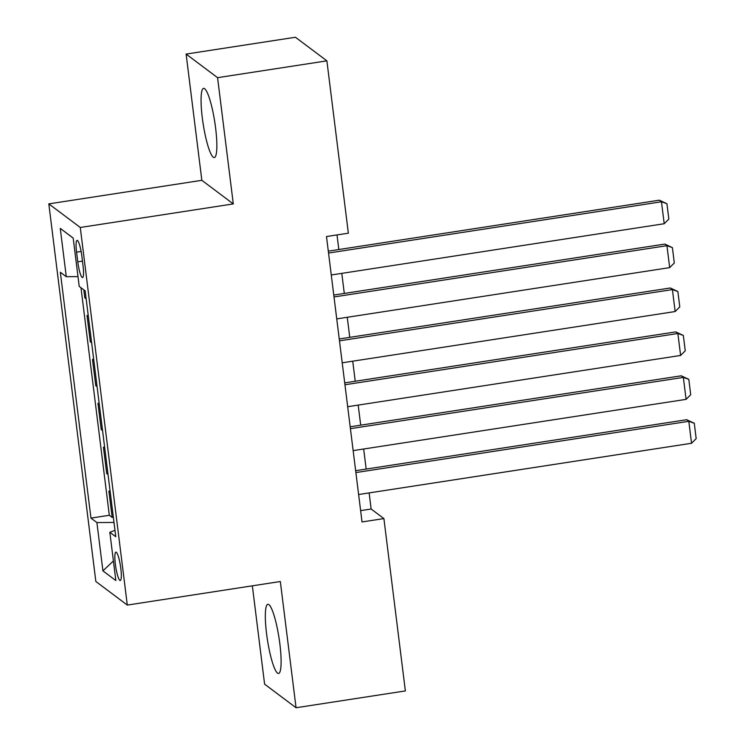 <?xml version="1.0" encoding="UTF-8"?>
<svg xmlns="http://www.w3.org/2000/svg" width="745" height="745" viewBox="0 0 745 745"><rect width="100%" height="100%" fill="white"/><g stroke="black" fill="none" stroke-linecap="round" stroke-linejoin="round"><path stroke-width="1.12" d="M279.85 643.848A35.006 5.886 -98.8 0 0 267.893 604.279A35.006 5.886 -98.8 0 0 266.589 633.902A35.006 5.886 -98.8 0 0 278.546 673.471A35.006 5.886 -98.8 0 0 279.85 643.848M215.594 127.935A35.006 5.886 -98.8 0 0 203.627 88.366A35.006 5.886 -98.8 0 0 202.323 117.98A35.006 5.886 -98.8 0 0 214.281 157.558A35.006 5.886 -98.8 0 0 215.594 127.935M120.802 568.361A14.36 2.412 -98.8 0 0 115.894 552.129A14.36 2.412 -98.8 0 0 115.363 564.272A14.36 2.412 -98.8 0 0 120.271 580.513A14.36 2.412 -98.8 0 0 120.802 568.361M252.35 585.821L264.596 684.152L296.054 707.75L405.364 690.922L383.899 518.585L371.14 509.012L369.138 492.911M48.816 203.879L95.844 581.482L127.302 605.08L80.274 227.476L48.816 203.879L201.839 180.318L233.297 203.916L217.577 77.676L186.12 54.078L201.839 180.318M186.12 54.078L295.43 37.25L326.887 60.848L217.577 77.676M83.822 289.852L84.828 297.879L86.01 297.693M88.348 316.439L87.016 315.442L90.294 341.787L91.477 341.601M93.814 360.347L92.482 359.351L95.76 385.696L96.952 385.51M99.281 404.256L97.949 403.259L101.236 429.604L102.419 429.418M104.756 448.164L103.425 447.168L106.703 473.513L107.885 473.326M326.887 60.848L348.353 233.185L326.487 236.547L362.033 521.947L383.899 518.585M76.567 252.155L77.769 261.821A13.913 2.337 -98.8 0 0 82.518 277.54A13.913 2.337 -98.8 0 0 83.04 265.769L81.838 256.112A13.913 2.337 -98.8 0 0 77.08 240.384A13.913 2.337 -98.8 0 0 76.567 252.155L81.121 251.456M114.991 530.347L109.832 532.265L115.782 536.726L85.163 290.848L79.212 286.387L73.196 238.083L60.27 228.389L66.286 276.693L60.336 272.223L90.955 518.11L96.906 522.571L114.004 522.459M109.832 532.265L115.848 580.56L102.922 570.875L96.906 522.571M86.159 298.885L84.828 297.879M80.981 287.71L109.319 515.279L112.169 517.421L113.361 517.235M110.223 492.072L108.891 491.076L112.169 517.421M108.034 474.509L106.703 473.513M102.568 430.601L101.236 429.604M97.101 386.692L95.76 385.696M91.626 342.784L90.294 341.787M296.054 707.75L280.334 581.519L127.302 605.08M233.297 203.916L80.274 227.476M366.168 469.071L363.672 449.002M360.701 425.162L358.196 405.094M355.235 381.254L352.73 361.185M349.759 337.345L347.263 317.277M344.292 293.437L341.797 273.368M338.826 249.528L337.001 234.926M360.627 510.632L371.14 509.012M77.992 276.609L66.286 276.693M109.319 515.279L90.955 518.11M73.196 238.158L60.27 228.389M102.922 570.875L113.408 560.948M328.545 253.039L661.467 201.774L659.344 200.181L328.303 251.149M331.274 274.989L664.205 223.724L661.467 201.774L666.924 203.711L668.842 219.077L664.205 223.724M659.344 200.181L666.924 203.711M334.011 296.948L666.943 245.682L664.819 244.081L333.779 295.057M336.749 318.897L669.671 267.632L666.943 245.682L672.4 247.619L674.309 262.985L669.671 267.632M664.819 244.081L672.4 247.619M339.478 340.847L672.409 289.591L670.286 287.989L339.245 338.966M342.216 362.806L675.147 311.54L672.409 289.591L677.866 291.528L679.785 306.893L675.147 311.54M670.286 287.989L677.866 291.528M344.944 384.755L677.875 333.499L675.752 331.897L344.712 382.874M347.682 406.714L680.613 355.449L677.875 333.499L683.333 335.436L685.251 350.802L680.613 355.449M675.752 331.897L683.333 335.436M350.42 428.664L683.351 377.398L681.219 375.806L350.187 426.783M353.149 450.623L686.08 399.357L683.351 377.398L688.808 379.345L690.717 394.71L686.08 399.357M681.219 375.806L688.808 379.345M355.887 472.572L688.818 421.307L686.694 419.714L355.654 470.691M358.624 494.531L691.546 443.266L688.818 421.307L694.275 423.253L696.184 438.619L691.546 443.266M686.694 419.714L694.275 423.253M82.453 261.095L77.769 261.821"/></g></svg>
